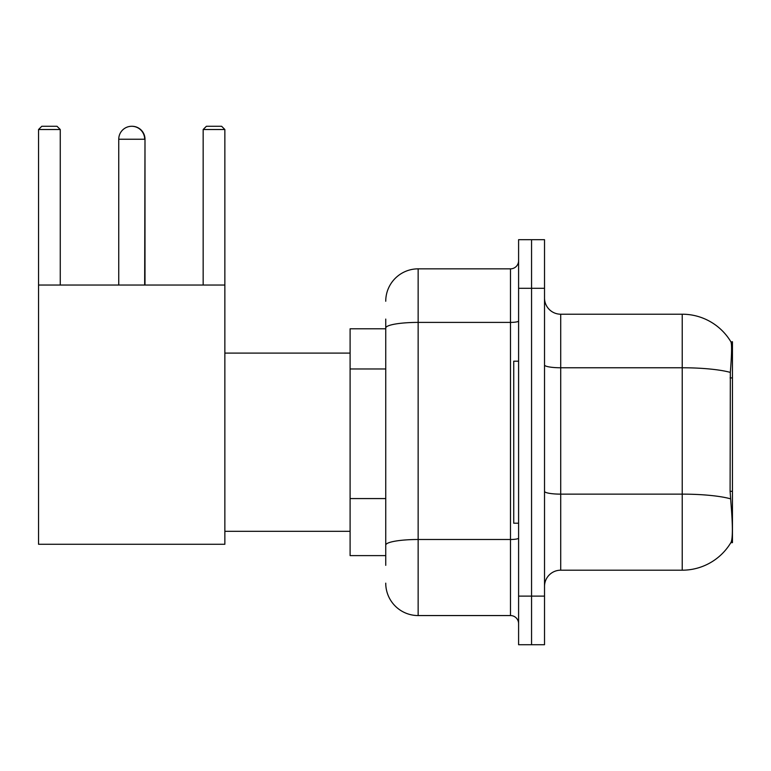 <?xml version="1.0" encoding="UTF-8"?>
<svg xmlns="http://www.w3.org/2000/svg" width="771" height="771" viewBox="0 0 771 771"><rect width="100%" height="100%" fill="white"/><g stroke="black" fill="none" stroke-linecap="round" stroke-linejoin="round"><path stroke-width="1.16" d="M732.45 542.649L730.86 542.649L731.139 542.167C732.778 537.946 732.778 525.677 731.139 505.39L730.098 491.31L730.33 372.403C731.737 354.776 731.949 344.637 730.975 341.958L732.45 341.755L732.45 542.649M385.741 359.238L385.741 319.078L385.741 328.793L350.101 328.793L350.101 555.612L385.741 555.612M544.519 586.394A16.201 16.201 0 0 1 560.719 570.193L682.229 570.193L682.229 314.211A56.707 56.707 0 0 1 730.86 341.755A56.707 56.707 0 0 0 682.229 314.211L560.719 314.211A16.201 16.201 0 0 1 544.519 298.011A16.201 16.201 0 0 0 560.719 314.211L560.719 570.193M731.139 542.167A56.707 56.707 0 0 1 682.229 570.193M531.556 596.118L531.556 644.72L544.519 644.72L544.519 596.118L531.556 596.118L531.556 644.72L518.594 644.72L518.594 596.118L531.556 596.118L531.556 288.296L531.556 596.118M518.594 596.118L518.594 239.685L531.556 239.685L531.556 288.296L531.556 239.685L544.519 239.685L544.519 596.118M730.975 341.958A56.707 56.707 0 0 0 682.229 314.211A56.707 56.707 0 0 1 730.975 341.958M385.741 565.336L385.741 319.078M385.741 301.249A32.401 32.401 0 0 1 418.142 268.848L418.142 615.557L510.489 615.557L510.489 268.848A8.105 8.105 0 0 0 518.594 260.752M418.142 268.848L510.489 268.848M385.741 550.754L385.741 508.291M518.594 623.662A8.105 8.105 0 0 0 510.489 615.557M418.142 615.557A32.401 32.401 0 0 1 385.741 583.155M518.594 361.194L513.737 361.194L513.737 523.21L518.594 523.21M118.744 139.243A12.962 12.962 0 0 1 131.706 126.28A12.962 12.962 0 0 1 144.669 139.243L118.744 139.243L118.744 285.048M144.669 285.048L144.996 139.243A12.962 12.962 0 0 0 131.87 126.28M38.55 285.048L224.862 285.048L224.862 544.268L38.55 544.268L38.55 129.518L41.788 126.28L57.015 126.28L60.263 129.518L38.55 129.518M60.263 285.048L60.263 129.518M224.862 129.518L203.159 129.518L206.397 126.28L221.624 126.28L224.862 129.518L224.862 285.048M203.159 129.518L203.159 285.048M144.996 285.048L144.996 139.243M732.45 377.906L730.098 377.906M732.45 491.31L730.098 491.31M385.741 368.962L350.101 368.962M385.741 498.567L350.101 498.567M730.33 372.403A56.707 9.85 180 0 0 682.229 367.767L560.719 367.767A16.201 2.814 0 0 1 544.519 364.953M730.503 498.818A56.707 9.85 180 0 0 682.229 494.134L560.719 494.134A16.201 2.814 0 0 1 544.519 491.32M544.519 288.296L518.594 288.296M518.594 538.091A8.105 1.407 0 0 1 510.489 539.498L418.142 539.498A32.401 5.628 180 0 0 385.741 545.126M385.741 328.032A32.401 5.628 180 0 1 418.142 322.403L510.489 322.403A8.105 1.407 0 0 0 518.594 320.996M224.862 531.315L350.101 531.315M224.862 353.099L350.101 353.099"/></g></svg>
